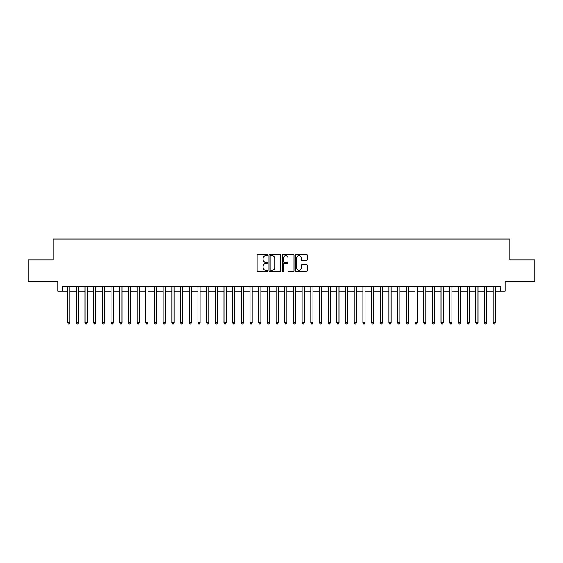 <?xml version="1.0" encoding="UTF-8"?>
<svg xmlns="http://www.w3.org/2000/svg" width="563" height="563" viewBox="0 0 563 563"><rect width="100%" height="100%" fill="white"/><g stroke="black" fill="none" stroke-linecap="round" stroke-linejoin="round"><path stroke-width="0.84" d="M267.608 255.032A0.598 0.598 0 0 0 267.01 254.434L257.953 254.434A0.852 0.852 0 0 0 257.101 255.285L257.101 270.634A0.852 0.852 0 0 0 257.953 271.486L267.01 271.486A0.598 0.598 0 0 0 267.608 270.887A0.598 0.598 0 0 0 267.01 270.289L265.835 270.289A2.731 2.731 0 0 1 263.111 267.566L263.111 266.285A2.731 2.731 0 0 1 265.835 263.554L267.01 263.554A0.598 0.598 0 0 0 267.608 262.963A0.598 0.598 0 0 0 267.01 262.365L265.835 262.365A2.731 2.731 0 0 1 263.111 259.634L263.111 258.361A2.731 2.731 0 0 1 265.835 255.63L267.01 255.63A0.598 0.598 0 0 0 267.608 255.032M306.413 260.444A0.852 0.852 0 0 0 307.264 259.592L307.264 255.285A0.852 0.852 0 0 0 306.413 254.434L296.349 254.434A0.852 0.852 0 0 0 295.498 255.285L295.498 270.634A0.852 0.852 0 0 0 296.349 271.486L306.413 271.486A0.852 0.852 0 0 0 307.264 270.634L307.264 265.433A0.852 0.852 0 0 0 306.413 264.582L302.106 264.582A0.852 0.852 0 0 0 301.254 265.433L301.254 268.009A2.28 2.28 0 0 1 298.974 270.289A2.28 2.28 0 0 1 296.694 268.009L296.694 257.91A2.28 2.28 0 0 1 298.974 255.63A2.28 2.28 0 0 1 301.254 257.91L301.254 259.592A0.852 0.852 0 0 0 302.106 260.444L306.413 260.444M62.233 291.184L62.233 286.841L500.767 286.841L500.767 291.184L505.11 291.184L505.11 281.634L534.85 281.634L534.85 259.923L509.881 259.923L509.881 239.078L53.119 239.078L53.119 259.923L28.15 259.923L28.15 281.634L57.89 281.634L57.89 291.184L67.659 291.184M280.754 255.285A0.852 0.852 0 0 0 279.902 254.434L269.846 254.434A0.852 0.852 0 0 0 268.994 255.285L268.994 270.634A0.852 0.852 0 0 0 269.846 271.486L279.902 271.486A0.852 0.852 0 0 0 280.754 270.634L280.754 255.285M283.098 254.434L293.154 254.434A0.852 0.852 0 0 1 294.006 255.285L294.006 270.634A0.852 0.852 0 0 1 293.154 271.486L288.854 271.486A0.852 0.852 0 0 1 288.003 270.634L288.003 264.406A0.852 0.852 0 0 0 287.144 263.554L284.294 263.554A0.852 0.852 0 0 0 283.442 264.406L283.442 270.887A0.598 0.598 0 0 1 282.844 271.486A0.598 0.598 0 0 1 282.246 270.887L282.246 255.285A0.852 0.852 0 0 1 283.098 254.434M69.833 291.184L76.343 291.184M78.517 291.184L85.027 291.184M87.202 291.184L93.711 291.184M95.886 291.184L102.396 291.184M104.57 291.184L111.08 291.184M113.254 291.184L119.764 291.184M121.932 291.184L128.448 291.184M130.616 291.184L137.133 291.184M139.3 291.184L145.817 291.184M147.985 291.184L154.501 291.184M156.669 291.184L163.186 291.184M165.353 291.184L171.87 291.184M174.037 291.184L180.554 291.184M182.722 291.184L189.231 291.184M191.406 291.184L197.916 291.184M200.09 291.184L206.6 291.184M208.774 291.184L215.284 291.184M217.459 291.184L223.968 291.184M226.143 291.184L232.653 291.184M234.827 291.184L241.337 291.184M243.512 291.184L250.021 291.184M252.189 291.184L258.706 291.184M260.873 291.184L267.39 291.184M269.557 291.184L276.074 291.184M278.242 291.184L284.758 291.184M286.926 291.184L293.443 291.184M295.61 291.184L302.127 291.184M304.294 291.184L310.811 291.184M312.979 291.184L319.488 291.184M321.663 291.184L328.173 291.184M330.347 291.184L336.857 291.184M339.032 291.184L345.541 291.184M347.716 291.184L354.226 291.184M356.4 291.184L362.91 291.184M365.084 291.184L371.594 291.184M373.769 291.184L380.278 291.184M382.446 291.184L388.963 291.184M391.13 291.184L397.647 291.184M399.814 291.184L406.331 291.184M408.499 291.184L415.015 291.184M417.183 291.184L423.7 291.184M425.867 291.184L432.384 291.184M434.552 291.184L441.068 291.184M443.236 291.184L449.746 291.184M451.92 291.184L458.43 291.184M460.604 291.184L467.114 291.184M469.289 291.184L475.798 291.184M477.973 291.184L484.483 291.184M486.657 291.184L493.167 291.184M495.341 291.184L500.767 291.184M270.782 255.63A0.598 0.598 0 0 0 270.184 256.228L270.184 269.691A0.598 0.598 0 0 0 270.782 270.289L272.02 270.289A2.731 2.731 0 0 0 274.744 267.566L274.744 258.361A2.731 2.731 0 0 0 272.02 255.63L270.782 255.63M288.003 257.953A2.28 2.28 0 0 0 285.722 255.672A2.28 2.28 0 0 0 283.442 257.953L283.442 261.514A0.852 0.852 0 0 0 284.294 262.365L287.144 262.365A0.852 0.852 0 0 0 288.003 261.514L288.003 257.953M69.833 286.841L69.833 322.789L67.659 322.789L67.659 286.841M69.833 322.789L69.179 323.922L68.313 323.922L67.659 322.789M78.517 286.841L78.517 322.789L76.343 322.789L76.343 286.841M78.517 322.789L77.863 323.922L76.997 323.922L76.343 322.789M87.202 286.841L87.202 322.789L85.027 322.789L85.027 286.841M87.202 322.789L86.547 323.922L85.682 323.922L85.027 322.789M95.886 286.841L95.886 322.789L93.711 322.789L93.711 286.841M95.886 322.789L95.231 323.922L94.366 323.922L93.711 322.789M104.57 286.841L104.57 322.789L102.396 322.789L102.396 286.841M104.57 322.789L103.916 323.922L103.05 323.922L102.396 322.789M113.254 286.841L113.254 322.789L111.08 322.789L111.08 286.841M113.254 322.789L112.6 323.922L111.734 323.922L111.08 322.789M121.932 286.841L121.932 322.789L119.764 322.789L119.764 286.841M121.932 322.789L121.284 323.922L120.419 323.922L119.764 322.789M130.616 286.841L130.616 322.789L128.448 322.789L128.448 286.841M130.616 322.789L129.969 323.922L129.096 323.922L128.448 322.789M139.3 286.841L139.3 322.789L137.133 322.789L137.133 286.841M139.3 322.789L138.653 323.922L137.78 323.922L137.133 322.789M147.985 286.841L147.985 322.789L145.817 322.789L145.817 286.841M147.985 322.789L147.337 323.922L146.464 323.922L145.817 322.789M156.669 286.841L156.669 322.789L154.501 322.789L154.501 286.841M156.669 322.789L156.021 323.922L155.149 323.922L154.501 322.789M165.353 286.841L165.353 322.789L163.186 322.789L163.186 286.841M165.353 322.789L164.706 323.922L163.833 323.922L163.186 322.789M174.037 286.841L174.037 322.789L171.87 322.789L171.87 286.841M174.037 322.789L173.39 323.922L172.517 323.922L171.87 322.789M182.722 286.841L182.722 322.789L180.554 322.789L180.554 286.841M182.722 322.789L182.067 323.922L181.202 323.922L180.554 322.789M191.406 286.841L191.406 322.789L189.231 322.789L189.231 286.841M191.406 322.789L190.751 323.922L189.886 323.922L189.231 322.789M200.09 286.841L200.09 322.789L197.916 322.789L197.916 286.841M200.09 322.789L199.436 323.922L198.57 323.922L197.916 322.789M208.774 286.841L208.774 322.789L206.6 322.789L206.6 286.841M208.774 322.789L208.12 323.922L207.254 323.922L206.6 322.789M217.459 286.841L217.459 322.789L215.284 322.789L215.284 286.841M217.459 322.789L216.804 323.922L215.939 323.922L215.284 322.789M226.143 286.841L226.143 322.789L223.968 322.789L223.968 286.841M226.143 322.789L225.489 323.922L224.623 323.922L223.968 322.789M234.827 286.841L234.827 322.789L232.653 322.789L232.653 286.841M234.827 322.789L234.173 323.922L233.307 323.922L232.653 322.789M243.512 286.841L243.512 322.789L241.337 322.789L241.337 286.841M243.512 322.789L242.857 323.922L241.991 323.922L241.337 322.789M252.189 286.841L252.189 322.789L250.021 322.789L250.021 286.841M252.189 322.789L251.541 323.922L250.676 323.922L250.021 322.789M260.873 286.841L260.873 322.789L258.706 322.789L258.706 286.841M260.873 322.789L260.226 323.922L259.353 323.922L258.706 322.789M269.557 286.841L269.557 322.789L267.39 322.789L267.39 286.841M269.557 322.789L268.91 323.922L268.037 323.922L267.39 322.789M278.242 286.841L278.242 322.789L276.074 322.789L276.074 286.841M278.242 322.789L277.594 323.922L276.722 323.922L276.074 322.789M286.926 286.841L286.926 322.789L284.758 322.789L284.758 286.841M286.926 322.789L286.278 323.922L285.406 323.922L284.758 322.789M295.61 286.841L295.61 322.789L293.443 322.789L293.443 286.841M295.61 322.789L294.963 323.922L294.09 323.922L293.443 322.789M304.294 286.841L304.294 322.789L302.127 322.789L302.127 286.841M304.294 322.789L303.647 323.922L302.774 323.922L302.127 322.789M312.979 286.841L312.979 322.789L310.811 322.789L310.811 286.841M312.979 322.789L312.324 323.922L311.459 323.922L310.811 322.789M321.663 286.841L321.663 322.789L319.488 322.789L319.488 286.841M321.663 322.789L321.009 323.922L320.143 323.922L319.488 322.789M330.347 286.841L330.347 322.789L328.173 322.789L328.173 286.841M330.347 322.789L329.693 323.922L328.827 323.922L328.173 322.789M339.032 286.841L339.032 322.789L336.857 322.789L336.857 286.841M339.032 322.789L338.377 323.922L337.511 323.922L336.857 322.789M347.716 286.841L347.716 322.789L345.541 322.789L345.541 286.841M347.716 322.789L347.061 323.922L346.196 323.922L345.541 322.789M356.4 286.841L356.4 322.789L354.226 322.789L354.226 286.841M356.4 322.789L355.746 323.922L354.88 323.922L354.226 322.789M365.084 286.841L365.084 322.789L362.91 322.789L362.91 286.841M365.084 322.789L364.43 323.922L363.564 323.922L362.91 322.789M373.769 286.841L373.769 322.789L371.594 322.789L371.594 286.841M373.769 322.789L373.114 323.922L372.249 323.922L371.594 322.789M382.446 286.841L382.446 322.789L380.278 322.789L380.278 286.841M382.446 322.789L381.798 323.922L380.933 323.922L380.278 322.789M391.13 286.841L391.13 322.789L388.963 322.789L388.963 286.841M391.13 322.789L390.483 323.922L389.61 323.922L388.963 322.789M399.814 286.841L399.814 322.789L397.647 322.789L397.647 286.841M399.814 322.789L399.167 323.922L398.294 323.922L397.647 322.789M408.499 286.841L408.499 322.789L406.331 322.789L406.331 286.841M408.499 322.789L407.851 323.922L406.979 323.922L406.331 322.789M417.183 286.841L417.183 322.789L415.015 322.789L415.015 286.841M417.183 322.789L416.536 323.922L415.663 323.922L415.015 322.789M425.867 286.841L425.867 322.789L423.7 322.789L423.7 286.841M425.867 322.789L425.22 323.922L424.347 323.922L423.7 322.789M434.552 286.841L434.552 322.789L432.384 322.789L432.384 286.841M434.552 322.789L433.904 323.922L433.031 323.922L432.384 322.789M443.236 286.841L443.236 322.789L441.068 322.789L441.068 286.841M443.236 322.789L442.581 323.922L441.716 323.922L441.068 322.789M451.92 286.841L451.92 322.789L449.746 322.789L449.746 286.841M451.92 322.789L451.266 323.922L450.4 323.922L449.746 322.789M460.604 286.841L460.604 322.789L458.43 322.789L458.43 286.841M460.604 322.789L459.95 323.922L459.084 323.922L458.43 322.789M469.289 286.841L469.289 322.789L467.114 322.789L467.114 286.841M469.289 322.789L468.634 323.922L467.769 323.922L467.114 322.789M477.973 286.841L477.973 322.789L475.798 322.789L475.798 286.841M477.973 322.789L477.318 323.922L476.453 323.922L475.798 322.789M486.657 286.841L486.657 322.789L484.483 322.789L484.483 286.841M486.657 322.789L486.003 323.922L485.137 323.922L484.483 322.789M495.341 286.841L495.341 322.789L493.167 322.789L493.167 286.841M495.341 322.789L494.687 323.922L493.821 323.922L493.167 322.789"/></g></svg>
